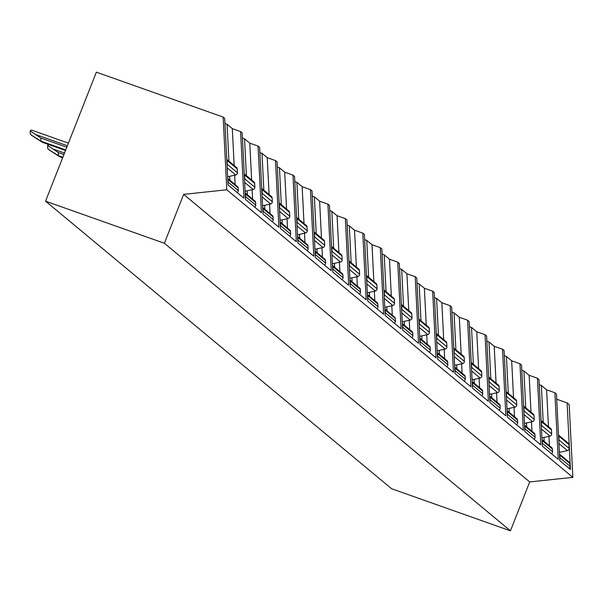 <?xml version="1.0" encoding="UTF-8"?>
<svg xmlns="http://www.w3.org/2000/svg" width="603" height="603" viewBox="0 0 603 603"><rect width="100%" height="100%" fill="white"/><g stroke="black" fill="none" stroke-linecap="round" stroke-linejoin="round"><path stroke-width="0.9" d="M567.106 402.894L570.446 469.496L559.795 460.647L556.456 394.045L554.881 392.741L558.227 459.343L542.338 446.137L538.992 379.536L537.424 378.232L540.763 444.833L524.874 431.627L521.535 365.026L519.967 363.722L523.306 430.323L507.417 417.118L504.078 350.516L502.503 349.212L505.849 415.814L489.96 402.616L486.613 336.014L485.046 334.703L488.385 401.304L472.496 388.106L469.157 321.505L467.581 320.193L470.928 386.794L455.039 373.596L451.692 306.995L450.124 305.691L453.464 372.292L437.574 359.087L434.235 292.485L432.66 291.181L436.007 357.783L420.118 344.577L416.771 277.975L415.203 276.671L418.542 343.273L402.653 330.067L399.314 263.466L397.739 262.162L401.085 328.763L385.196 315.557L381.85 248.956L380.282 247.652L383.621 314.253L367.732 301.055L364.393 234.454L362.818 233.142L366.164 299.744L350.275 286.546L346.929 219.944L345.361 218.633L348.7 285.234L332.811 272.036L329.472 205.435L327.904 204.131L331.243 270.732L315.354 257.526L312.015 190.925L310.439 189.621L313.786 256.222L297.897 243.017L294.55 176.415L292.983 175.111L296.322 241.713L280.433 228.507L277.094 161.906L275.518 160.602L278.865 227.203L262.976 213.997L259.629 147.396L258.061 146.092L261.401 212.693L245.511 199.495L242.172 132.894L240.597 131.582L243.944 198.183L228.055 184.985L224.708 118.384L223.14 117.072L96.367 72.172L45.549 201.176L391.611 488.739L510.44 530.828L529.705 481.94L572.85 477.342L569.202 404.636L567.106 402.894L556.712 399.216M510.44 530.828L164.378 243.273L183.644 194.377L226.788 189.779L223.14 117.072M529.705 481.94L183.644 194.377M45.549 201.176L164.378 243.273M240.597 131.582L232.321 128.65L227.082 124.301L224.972 123.547M554.881 392.741L546.604 389.809L541.366 385.453L539.255 384.706M537.424 378.232L529.14 375.3L523.901 370.943L521.791 370.197M519.967 363.722L511.683 360.79L506.445 356.433L504.334 355.687M502.503 349.212L494.219 346.28L488.98 341.931L486.877 341.177M485.046 334.703L476.762 331.771L471.523 327.421L469.413 326.668M467.581 320.193L459.305 317.261L454.067 312.912L451.956 312.166M450.124 305.691L441.841 302.751L436.602 298.402L434.492 297.656M432.66 291.181L424.384 288.249L419.145 283.892L417.035 283.146M415.203 276.671L406.919 273.739L401.681 269.383L399.57 268.637M397.739 262.162L389.463 259.23L384.224 254.873L382.114 254.127M380.282 247.652L371.998 244.72L366.76 240.371L364.649 239.617M362.818 233.142L354.541 230.21L349.303 225.861L347.192 225.107M345.361 218.633L337.077 215.701L331.838 211.351L329.728 210.605M327.904 204.131L319.62 201.191L314.382 196.842L312.271 196.096M310.439 189.621L302.156 186.689L296.917 182.332L294.814 181.586M292.983 175.111L284.699 172.179L279.46 167.822L277.35 167.076M275.518 160.602L267.242 157.669L262.004 153.313L259.893 152.567M258.061 146.092L249.778 143.16L244.539 138.811L242.429 138.057M235.125 184.571L234.65 175.187M234.168 165.516L232.321 128.65M229.886 180.214L229.69 176.295M228.929 161.167L227.082 124.301M572.85 477.342L226.788 189.779M226.766 159.365L236.512 167.468A2.095 1.975 129.7 0 1 237.198 168.863L237.394 172.744A2.095 1.975 129.7 0 1 235.705 174.953L227.64 176.747M227.723 178.42L237.469 186.515A2.095 1.975 129.7 0 1 238.155 187.91L238.291 190.563A2.095 1.975 129.7 0 1 237.167 192.561M237.198 168.863L227.075 160.443A2.095 1.975 -50.3 0 0 226.773 159.494M227.075 160.443L227.263 164.325A2.095 1.975 -50.3 0 1 227.067 165.335M238.155 187.91L228.024 179.498A2.095 1.975 -50.3 0 0 227.73 178.541M228.024 179.498L228.16 182.151A2.095 1.975 -50.3 0 1 227.964 183.154M247.343 194.724L247.147 190.797M246.393 175.677L244.539 138.811M252.582 199.08L252.114 189.696M251.632 180.026L249.778 143.16M244.23 173.875L253.976 181.978A2.095 1.975 129.7 0 1 254.662 183.365L254.85 187.247A2.095 1.975 129.7 0 1 253.162 189.463L245.097 191.257M245.18 192.93L254.933 201.025A2.095 1.975 129.7 0 1 255.612 202.42L255.747 205.073A2.095 1.975 129.7 0 1 254.632 207.063M254.662 183.365L244.532 174.953A2.095 1.975 -50.3 0 0 244.23 174.003M244.532 174.953L244.728 178.835A2.095 1.975 -50.3 0 1 244.524 179.837M255.612 202.42L245.489 194.008A2.095 1.975 -50.3 0 0 245.187 193.05M245.489 194.008L245.625 196.653A2.095 1.975 -50.3 0 1 245.421 197.663M264.807 209.233L264.611 205.306M263.85 190.179L262.004 153.313M270.046 213.59L269.571 204.206M269.089 194.535L267.242 157.669M261.687 188.385L271.433 196.48A2.095 1.975 129.7 0 1 272.119 197.874L272.315 201.756A2.095 1.975 129.7 0 1 270.619 203.972L262.561 205.766M262.644 207.44L272.39 215.535A2.095 1.975 129.7 0 1 273.076 216.929L273.212 219.582A2.095 1.975 129.7 0 1 272.089 221.572M272.119 197.874L261.996 189.463A2.095 1.975 -50.3 0 0 261.694 188.513M261.996 189.463L262.184 193.344A2.095 1.975 -50.3 0 1 261.988 194.347M273.076 216.929L262.946 208.517A2.095 1.975 -50.3 0 0 262.652 207.56M262.946 208.517L263.081 211.163A2.095 1.975 -50.3 0 1 262.878 212.173M282.264 223.743L282.068 219.816M281.307 204.688L279.46 167.822M287.503 228.092L287.036 218.716M286.546 209.045L284.699 172.179M279.151 202.894L288.897 210.99A2.095 1.975 129.7 0 1 289.583 212.384L289.772 216.266A2.095 1.975 129.7 0 1 288.083 218.482L280.018 220.276M280.101 221.949L289.847 230.044A2.095 1.975 129.7 0 1 290.533 231.439L290.669 234.092A2.095 1.975 129.7 0 1 289.546 236.082M289.583 212.384L279.453 203.972A2.095 1.975 -50.3 0 0 279.151 203.015M279.453 203.972L279.649 207.854A2.095 1.975 -50.3 0 1 279.445 208.857M290.533 231.439L280.41 223.02A2.095 1.975 -50.3 0 0 280.109 222.07M280.41 223.02L280.538 225.673A2.095 1.975 -50.3 0 1 280.342 226.683M299.729 238.253L299.533 234.326M298.771 219.198L296.917 182.332M304.967 242.602L304.492 233.218M304.01 223.555L302.156 186.689M296.608 217.404L306.354 225.499A2.095 1.975 129.7 0 1 307.04 226.894L307.236 230.776A2.095 1.975 129.7 0 1 305.54 232.992L297.483 234.778M297.565 236.451L307.311 244.554A2.095 1.975 129.7 0 1 307.997 245.949L308.125 248.594A2.095 1.975 129.7 0 1 307.01 250.592M307.04 226.894L296.91 218.482A2.095 1.975 -50.3 0 0 296.616 217.525M296.91 218.482L297.106 222.364A2.095 1.975 -50.3 0 1 296.91 223.366M307.997 245.949L297.867 237.529A2.095 1.975 -50.3 0 0 297.573 236.58M297.867 237.529L298.003 240.182A2.095 1.975 -50.3 0 1 297.799 241.192M317.186 252.763L316.99 248.835M316.228 233.708L314.382 196.842M322.424 257.112L321.957 247.727M321.467 238.064L319.62 201.191M314.065 231.914L323.811 240.009A2.095 1.975 129.7 0 1 324.497 241.404L324.693 245.285A2.095 1.975 129.7 0 1 323.004 247.494L314.939 249.288M315.022 250.961L324.768 259.064A2.095 1.975 129.7 0 1 325.454 260.458L325.59 263.104A2.095 1.975 129.7 0 1 324.467 265.101M324.497 241.404L314.374 232.992A2.095 1.975 -50.3 0 0 314.073 232.034M314.374 232.992L314.57 236.866A2.095 1.975 -50.3 0 1 314.367 237.876M325.454 260.458L315.331 252.039A2.095 1.975 -50.3 0 0 315.03 251.089M315.331 252.039L315.459 254.692A2.095 1.975 -50.3 0 1 315.263 255.695M334.65 267.272L334.454 263.345M333.693 248.217L331.838 211.351M339.888 271.621L339.414 262.237M338.931 252.567L337.077 215.701M331.529 246.416L341.275 254.519A2.095 1.975 129.7 0 1 341.961 255.913L342.157 259.795A2.095 1.975 129.7 0 1 340.461 262.004L332.404 263.797M332.487 265.471L342.233 273.574A2.095 1.975 129.7 0 1 342.919 274.96L343.047 277.614A2.095 1.975 129.7 0 1 341.931 279.611M341.961 255.913L331.831 247.494A2.095 1.975 -50.3 0 0 331.537 246.544M331.831 247.494L332.027 251.376A2.095 1.975 -50.3 0 1 331.831 252.386M342.919 274.96L332.788 266.549A2.095 1.975 -50.3 0 0 332.494 265.599M332.788 266.549L332.924 269.202A2.095 1.975 -50.3 0 1 332.72 270.204M352.107 281.774L351.911 277.855M351.15 262.727L349.303 225.861M357.345 286.131L356.878 276.747M356.388 267.076L354.541 230.21M348.986 260.926L358.732 269.028A2.095 1.975 129.7 0 1 359.418 270.423L359.614 274.305A2.095 1.975 129.7 0 1 357.926 276.513L349.861 278.307M349.944 279.98L359.69 288.076A2.095 1.975 129.7 0 1 360.375 289.47L360.511 292.123A2.095 1.975 129.7 0 1 359.388 294.121M359.418 270.423L349.295 262.004A2.095 1.975 -50.3 0 0 348.994 261.054M349.295 262.004L349.491 265.885A2.095 1.975 -50.3 0 1 349.288 266.895M360.375 289.47L350.253 281.058A2.095 1.975 -50.3 0 0 349.951 280.101M350.253 281.058L350.381 283.712A2.095 1.975 -50.3 0 1 350.185 284.714M369.571 296.284L369.368 292.357M368.614 277.237L366.76 240.371M374.81 300.641L374.335 291.257M373.852 281.586L371.998 244.72M366.451 275.435L376.197 283.538A2.095 1.975 129.7 0 1 376.883 284.925L377.079 288.807A2.095 1.975 129.7 0 1 375.383 291.023L367.325 292.817M367.408 294.49L377.154 302.585A2.095 1.975 129.7 0 1 377.84 303.98L377.968 306.633A2.095 1.975 129.7 0 1 376.852 308.623M376.883 284.925L366.752 276.513A2.095 1.975 -50.3 0 0 366.458 275.563M366.752 276.513L366.948 280.395A2.095 1.975 -50.3 0 1 366.752 281.397M377.84 303.98L367.709 295.568A2.095 1.975 -50.3 0 0 367.408 294.611M367.709 295.568L367.845 298.214A2.095 1.975 -50.3 0 1 367.642 299.224M387.028 310.794L386.832 306.867M386.071 291.739L384.224 254.873M392.267 315.15L391.799 305.766M391.309 296.096L389.463 259.23M383.907 289.945L393.653 298.04A2.095 1.975 129.7 0 1 394.339 299.435L394.535 303.317A2.095 1.975 129.7 0 1 392.847 305.533L384.782 307.326M384.865 309L394.611 317.095A2.095 1.975 129.7 0 1 395.297 318.49L395.432 321.143A2.095 1.975 129.7 0 1 394.309 323.133M394.339 299.435L384.217 291.023A2.095 1.975 -50.3 0 0 383.915 290.073M384.217 291.023L384.413 294.905A2.095 1.975 -50.3 0 1 384.209 295.907M395.297 318.49L385.174 310.078A2.095 1.975 -50.3 0 0 384.872 309.12M385.174 310.078L385.302 312.723A2.095 1.975 -50.3 0 1 385.106 313.733M404.492 325.303L404.289 321.376M403.535 306.249L401.681 269.383M409.723 329.653L409.256 320.276M408.774 310.605L406.919 273.739M401.372 304.455L411.118 312.55A2.095 1.975 129.7 0 1 411.804 313.944L412 317.826A2.095 1.975 129.7 0 1 410.304 320.042L402.239 321.836M402.329 323.51L412.075 331.605A2.095 1.975 129.7 0 1 412.761 332.999L412.889 335.652A2.095 1.975 129.7 0 1 411.774 337.642M411.804 313.944L401.673 305.533A2.095 1.975 -50.3 0 0 401.379 304.575M401.673 305.533L401.869 309.414A2.095 1.975 -50.3 0 1 401.666 310.417M412.761 332.999L402.631 324.58A2.095 1.975 -50.3 0 0 402.329 323.63M402.631 324.58L402.766 327.233A2.095 1.975 -50.3 0 1 402.563 328.243M421.949 339.813L421.753 335.886M420.992 320.758L419.145 283.892M427.188 344.162L426.713 334.778M426.231 325.115L424.384 288.249M418.829 318.964L428.575 327.06A2.095 1.975 129.7 0 1 429.261 328.454L429.457 332.336A2.095 1.975 129.7 0 1 427.768 334.552L419.703 336.338M419.786 338.012L429.532 346.114A2.095 1.975 129.7 0 1 430.218 347.509L430.354 350.155A2.095 1.975 129.7 0 1 429.23 352.152M429.261 328.454L419.138 320.042A2.095 1.975 -50.3 0 0 418.836 319.085M419.138 320.042L419.326 323.924A2.095 1.975 -50.3 0 1 419.13 324.927M430.218 347.509L420.087 339.09A2.095 1.975 -50.3 0 0 419.794 338.14M420.087 339.09L420.223 341.743A2.095 1.975 -50.3 0 1 420.027 342.753M439.406 354.323L439.21 350.396M438.456 335.268L436.602 298.402M444.645 358.672L444.177 349.288M443.695 339.625L441.841 302.751M436.293 333.474L446.039 341.569A2.095 1.975 129.7 0 1 446.725 342.964L446.913 346.846A2.095 1.975 129.7 0 1 445.225 349.054L437.16 350.848M437.243 352.521L446.996 360.624A2.095 1.975 129.7 0 1 447.675 362.019L447.81 364.664A2.095 1.975 129.7 0 1 446.695 366.662M446.725 342.964L436.595 334.552A2.095 1.975 -50.3 0 0 436.293 333.595M436.595 334.552L436.791 338.426A2.095 1.975 -50.3 0 1 436.587 339.436M447.675 362.019L437.552 353.599A2.095 1.975 -50.3 0 0 437.25 352.649M437.552 353.599L437.688 356.252A2.095 1.975 -50.3 0 1 437.484 357.255M456.87 368.832L456.675 364.905M455.913 349.778L454.067 312.912M462.109 373.182L461.634 363.797M461.152 354.127L459.305 317.261M453.75 347.976L463.496 356.079A2.095 1.975 129.7 0 1 464.182 357.473L464.378 361.355A2.095 1.975 129.7 0 1 462.682 363.564L454.624 365.358M454.707 367.031L464.453 375.134A2.095 1.975 129.7 0 1 465.139 376.521L465.275 379.174A2.095 1.975 129.7 0 1 464.152 381.171M464.182 357.473L454.059 349.054A2.095 1.975 -50.3 0 0 453.757 348.104M454.059 349.054L454.247 352.936A2.095 1.975 -50.3 0 1 454.051 353.946M465.139 376.521L455.009 368.109A2.095 1.975 -50.3 0 0 454.715 367.159M455.009 368.109L455.144 370.762A2.095 1.975 -50.3 0 1 454.941 371.765M474.327 383.335L474.131 379.415M473.37 364.287L471.523 327.421M479.566 387.691L479.099 378.307M478.609 368.637L476.762 331.771M471.214 362.486L480.96 370.589A2.095 1.975 129.7 0 1 481.646 371.983L481.835 375.865A2.095 1.975 129.7 0 1 480.146 378.073L472.081 379.867M472.164 381.541L481.91 389.636A2.095 1.975 129.7 0 1 482.596 391.03L482.732 393.684A2.095 1.975 129.7 0 1 481.609 395.681M481.646 371.983L471.516 363.564A2.095 1.975 -50.3 0 0 471.214 362.614M471.516 363.564L471.712 367.446A2.095 1.975 -50.3 0 1 471.508 368.456M482.596 391.03L472.473 382.619A2.095 1.975 -50.3 0 0 472.172 381.661M472.473 382.619L472.609 385.272A2.095 1.975 -50.3 0 1 472.405 386.274M491.792 397.844L491.596 393.917M490.834 378.797L488.98 341.931M497.03 402.201L496.555 392.817M496.073 383.146L494.219 346.28M488.671 376.996L498.417 385.098A2.095 1.975 129.7 0 1 499.103 386.485L499.299 390.367A2.095 1.975 129.7 0 1 497.603 392.583L489.546 394.377M489.628 396.05L499.374 404.146A2.095 1.975 129.7 0 1 500.06 405.54L500.189 408.193A2.095 1.975 129.7 0 1 499.073 410.183M499.103 386.485L488.973 378.073A2.095 1.975 -50.3 0 0 488.679 377.124M488.973 378.073L489.169 381.955A2.095 1.975 -50.3 0 1 488.973 382.958M500.06 405.54L489.93 397.128A2.095 1.975 -50.3 0 0 489.636 396.171M489.93 397.128L490.066 399.774A2.095 1.975 -50.3 0 1 489.862 400.784M509.249 412.354L509.053 408.427M508.291 393.299L506.445 356.433M514.487 416.711L514.02 407.327M513.53 397.656L511.683 360.79M506.128 391.505L515.874 399.601A2.095 1.975 129.7 0 1 516.56 400.995L516.756 404.877A2.095 1.975 129.7 0 1 515.068 407.093L507.002 408.887M507.085 410.56L516.831 418.655A2.095 1.975 129.7 0 1 517.517 420.05L517.653 422.703A2.095 1.975 129.7 0 1 516.53 424.693M516.56 400.995L506.437 392.583A2.095 1.975 -50.3 0 0 506.136 391.633M506.437 392.583L506.633 396.465A2.095 1.975 -50.3 0 1 506.43 397.467M517.517 420.05L507.394 411.638A2.095 1.975 -50.3 0 0 507.093 410.681M507.394 411.638L507.522 414.284A2.095 1.975 -50.3 0 1 507.327 415.294M526.713 426.864L526.517 422.937M525.756 407.809L523.901 370.943M531.952 431.213L531.477 421.836M530.994 412.166L529.14 375.3M523.592 406.015L533.338 414.11A2.095 1.975 129.7 0 1 534.024 415.505L534.22 419.387A2.095 1.975 129.7 0 1 532.524 421.603L524.467 423.396M524.55 425.07L534.296 433.165A2.095 1.975 129.7 0 1 534.982 434.559L535.11 437.213A2.095 1.975 129.7 0 1 533.994 439.203M534.024 415.505L523.894 407.093A2.095 1.975 -50.3 0 0 523.6 406.136M523.894 407.093L524.09 410.975A2.095 1.975 -50.3 0 1 523.894 411.977M534.982 434.559L524.851 426.14A2.095 1.975 -50.3 0 0 524.557 425.19M524.851 426.14L524.987 428.793A2.095 1.975 -50.3 0 1 524.783 429.803M544.17 441.373L543.974 437.446M543.213 422.319L541.366 385.453M549.408 445.723L548.941 436.338M548.451 426.675L546.604 389.809M541.049 420.525L550.795 428.62A2.095 1.975 129.7 0 1 551.481 430.014L551.677 433.896A2.095 1.975 129.7 0 1 549.989 436.112L541.924 437.899M542.007 439.572L551.753 447.675A2.095 1.975 129.7 0 1 552.438 449.069L552.574 451.715A2.095 1.975 129.7 0 1 551.451 453.712M551.481 430.014L541.358 421.603A2.095 1.975 -50.3 0 0 541.057 420.645M541.358 421.603L541.554 425.484A2.095 1.975 -50.3 0 1 541.351 426.487M552.438 449.069L542.316 440.65A2.095 1.975 -50.3 0 0 542.014 439.7M542.316 440.65L542.444 443.303A2.095 1.975 -50.3 0 1 542.248 444.313M558.514 435.034L568.26 443.13A2.095 1.975 129.7 0 1 568.946 444.524L569.142 448.406A2.095 1.975 129.7 0 1 567.446 450.614L559.388 452.408M559.471 454.082L569.217 462.184A2.095 1.975 129.7 0 1 569.903 463.579L570.031 466.225A2.095 1.975 129.7 0 1 568.915 468.222M568.946 444.524L558.815 436.112A2.095 1.975 -50.3 0 0 558.521 435.155M558.815 436.112L559.011 439.986A2.095 1.975 -50.3 0 1 558.815 440.997M569.903 463.579L559.772 455.159A2.095 1.975 -50.3 0 0 559.471 454.21M559.772 455.159L559.908 457.813A2.095 1.975 -50.3 0 1 559.705 458.815M49.665 149.989L47.795 148.835L47.607 145.413L58.265 152.529L58.431 155.664L48.866 149.725L59.825 156.825L62.629 157.82M47.607 145.413A6.972 2.141 -70.5 0 1 48.843 144.614M63.918 154.534L58.265 152.529M62.855 157.232L58.431 155.664M32.208 135.487L30.331 134.326L30.15 130.904L40.8 138.019L40.974 141.155L31.409 135.215L42.368 142.316L65.501 150.516M30.15 130.904A6.972 2.141 -70.5 0 1 31.725 130.135L68.41 143.13M66.797 147.23L40.8 138.019M65.735 149.928L40.974 141.155M237.394 172.744L227.263 164.325M235.705 174.953L227.195 167.883M238.291 190.563L228.16 182.151M254.85 187.247L244.728 178.835M253.162 189.463L244.652 182.392M255.747 205.073L245.625 196.653M272.315 201.756L262.184 193.344M270.619 203.972L262.117 196.902M273.212 219.582L263.081 211.163M289.772 216.266L279.649 207.854M288.083 218.482L279.573 211.412M290.669 234.092L280.538 225.673M307.236 230.776L297.106 222.364M305.54 232.992L297.038 225.921M308.125 248.594L298.003 240.182M324.693 245.285L314.57 236.866M323.004 247.494L314.495 240.431M325.59 263.104L315.459 254.692M342.157 259.795L332.027 251.376M340.461 262.004L331.959 254.933M343.047 277.614L332.924 269.202M359.614 274.305L349.491 265.885M357.926 276.513L349.416 269.443M360.511 292.123L350.381 283.712M377.079 288.807L366.948 280.395M375.383 291.023L366.88 283.953M377.968 306.633L367.845 298.214M394.535 303.317L384.413 294.905M392.847 305.533L384.337 298.462M395.432 321.143L385.302 312.723M412 317.826L401.869 309.414M410.304 320.042L401.794 312.972M412.889 335.652L402.766 327.233M429.457 332.336L419.326 323.924M427.768 334.552L419.258 327.482M430.354 350.155L420.223 341.743M446.913 346.846L436.791 338.426M445.225 349.054L436.715 341.991M447.81 364.664L437.688 356.252M464.378 361.355L454.247 352.936M462.682 363.564L454.18 356.494M465.275 379.174L455.144 370.762M481.835 375.865L471.712 367.446M480.146 378.073L471.636 371.003M482.732 393.684L472.609 385.272M499.299 390.367L489.169 381.955M497.603 392.583L489.101 385.513M500.189 408.193L490.066 399.774M516.756 404.877L506.633 396.465M515.068 407.093L506.558 400.023M517.653 422.703L507.522 414.284M534.22 419.387L524.09 410.975M532.524 421.603L524.022 414.532M535.11 437.213L524.987 428.793M551.677 433.896L541.554 425.484M549.989 436.112L541.479 429.042M552.574 451.715L542.444 443.303M569.142 448.406L559.011 439.986M567.446 450.614L558.943 443.552M570.031 466.225L559.908 457.813M64.498 153.072L53.275 149.092M54.737 153.124L54.353 152.989M67.378 145.768L35.818 134.59M37.28 138.615L36.896 138.479"/></g></svg>
